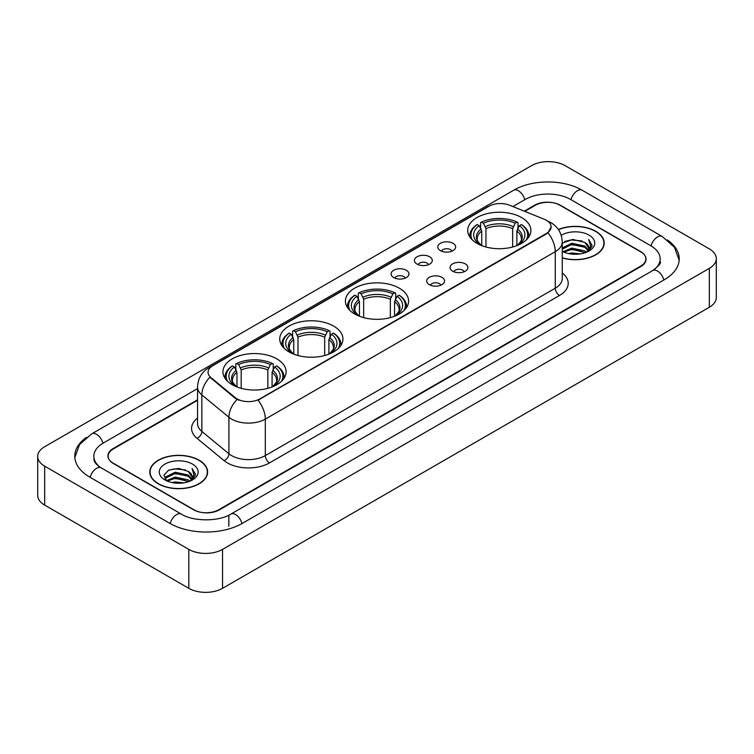 <?xml version="1.0" encoding="UTF-8"?>
<svg xmlns="http://www.w3.org/2000/svg" width="754" height="754" viewBox="0 0 754 754"><rect width="100%" height="100%" fill="white"/><g stroke="black" fill="none" stroke-linecap="round" stroke-linejoin="round"><path stroke-width="1.13" d="M399.337 288.188A31.593 18.237 0 0 0 364.908 284.23A31.593 18.237 0 0 0 345.407 301.082A31.593 18.237 0 0 0 354.663 313.975A31.593 18.237 0 0 0 389.092 317.934A31.593 18.237 0 0 0 408.593 301.082A31.593 18.237 0 0 0 399.337 288.188M333.673 326.096A31.593 18.237 0 0 0 299.253 322.147A31.593 18.237 0 0 0 279.743 338.989A31.593 18.237 0 0 0 288.999 351.892A31.593 18.237 0 0 0 323.428 355.841A31.593 18.237 0 0 0 342.929 338.989A31.593 18.237 0 0 0 333.673 326.096M276.859 358.895A31.593 18.237 0 0 0 242.439 354.946A31.593 18.237 0 0 0 222.939 371.788A31.593 18.237 0 0 0 232.185 384.691A31.593 18.237 0 0 0 266.614 388.64A31.593 18.237 0 0 0 286.115 371.788A31.593 18.237 0 0 0 276.859 358.895M521.645 217.576A31.593 18.237 0 0 0 487.216 213.618A31.593 18.237 0 0 0 467.716 230.47A31.593 18.237 0 0 0 476.971 243.363A31.593 18.237 0 0 0 511.391 247.321A31.593 18.237 0 0 0 530.891 230.47A31.593 18.237 0 0 0 521.645 217.576M440.383 250.62A8.944 5.165 180 0 1 438.611 249.159A8.944 5.165 180 0 1 441.571 242.741A8.944 5.165 180 0 1 453.031 243.316A8.944 5.165 180 0 1 454.803 249.159A8.944 5.165 180 0 1 440.383 250.62M451.938 251.148A5.363 3.101 0 0 0 450.506 249.64A5.363 3.101 0 0 0 445.218 248.858A5.363 3.101 0 0 0 441.476 251.148M417.037 264.098A8.944 5.165 180 0 1 415.266 262.637A8.944 5.165 180 0 1 418.225 256.219A8.944 5.165 180 0 1 429.686 256.794A8.944 5.165 180 0 1 431.458 262.637A8.944 5.165 180 0 1 417.037 264.098M428.592 264.635A5.363 3.101 0 0 0 427.15 263.127A5.363 3.101 0 0 0 421.872 262.335A5.363 3.101 0 0 0 418.131 264.635M393.692 277.576A8.944 5.165 180 0 1 391.92 276.115A8.944 5.165 180 0 1 394.879 269.696A8.944 5.165 180 0 1 406.331 270.281A8.944 5.165 180 0 1 408.112 276.115A8.944 5.165 180 0 1 393.692 277.576M405.247 278.113A5.363 3.101 0 0 0 403.805 276.605A5.363 3.101 0 0 0 398.517 275.823A5.363 3.101 0 0 0 394.776 278.113M452.654 271.176A8.944 5.165 180 0 1 450.873 269.715A8.944 5.165 180 0 1 453.842 263.306A8.944 5.165 180 0 1 465.293 263.881A8.944 5.165 180 0 1 467.065 269.715A8.944 5.165 180 0 1 452.654 271.176M464.21 271.713A5.363 3.101 0 0 0 462.767 270.205A5.363 3.101 0 0 0 457.48 269.423A5.363 3.101 0 0 0 453.738 271.713M429.299 284.654A8.944 5.165 180 0 1 427.527 283.193A8.944 5.165 180 0 1 430.487 276.784A8.944 5.165 180 0 1 441.948 277.359A8.944 5.165 180 0 1 443.72 283.193A8.944 5.165 180 0 1 429.299 284.654M440.854 285.191A5.363 3.101 0 0 0 439.422 283.683A5.363 3.101 0 0 0 434.134 282.901A5.363 3.101 0 0 0 430.393 285.191M544.275 219.254A16.088 9.293 180 0 1 546.424 220.3A16.088 9.293 180 0 1 551.136 226.869A16.088 9.293 180 0 1 546.424 233.438L259.838 398.894A16.088 9.293 180 0 1 235.276 397.66L210.979 377.622A16.088 9.293 180 0 1 208.066 372.297A16.088 9.293 180 0 1 212.779 365.718L488.96 206.266A16.088 9.293 180 0 1 509.572 205.229L544.275 219.254M197.539 400.317L113.383 448.903A17.879 10.32 0 0 0 108.142 456.198A17.879 10.32 0 0 0 113.383 463.503L193.458 509.732A17.879 10.32 0 0 0 218.745 509.732L640.617 266.162A17.879 10.32 0 0 0 645.858 258.867A17.879 10.32 0 0 0 640.617 251.563L560.542 205.333A17.879 10.32 0 0 0 535.255 205.333L524.784 211.374M654.218 269.63A32.186 18.586 0 0 0 660.165 258.867A32.186 18.586 0 0 0 650.73 245.729L570.655 199.499A32.186 18.586 0 0 0 525.142 199.499L512.89 206.568M197.539 388.63L103.27 443.06A32.186 18.586 0 0 0 93.835 456.198A32.186 18.586 0 0 0 99.782 466.962M188.82 549.393A23.845 13.761 0 0 0 222.534 549.393L709.316 268.358A23.845 13.761 0 0 0 716.3 258.622A23.845 13.761 0 0 0 709.316 248.886L565.18 165.673A23.845 13.761 0 0 0 531.466 165.673L44.684 446.717A23.845 13.761 0 0 0 37.7 456.443A23.845 13.761 0 0 0 44.684 466.179L188.82 549.393L188.82 588.327A23.845 13.761 0 0 0 222.534 588.327L709.316 307.283A23.845 13.761 0 0 0 716.3 297.557L716.3 258.622M37.7 456.443L37.7 495.378A23.845 13.761 0 0 0 44.684 505.114L188.82 588.327M86.616 437.273A51.263 29.595 0 0 0 74.769 456.198A51.263 29.595 0 0 0 89.783 477.131L169.857 523.361A51.263 29.595 0 0 0 242.345 523.361L664.217 279.791A51.263 29.595 0 0 0 679.231 258.867A51.263 29.595 0 0 0 667.384 239.942M562.258 257.943A28.906 16.692 0 0 0 604.199 243.052A28.906 16.692 0 0 0 595.735 231.252A28.906 16.692 0 0 0 558.384 229.508M199.15 460.213A28.906 16.692 0 0 0 167.642 456.604A28.906 16.692 0 0 0 149.801 472.013A28.906 16.692 0 0 0 158.265 483.823A28.906 16.692 0 0 0 189.772 487.433A28.906 16.692 0 0 0 207.614 472.013A28.906 16.692 0 0 0 199.15 460.213M551.136 226.869L547.988 232.788L546.424 233.919L258.028 400.195A20.858 12.045 60 0 1 265.314 419.092A23.845 13.761 180 0 1 231.601 419.092A23.845 13.761 180 0 1 228.924 417.254L201.846 394.926A23.845 13.761 180 0 1 197.539 387.038L197.539 423.531A23.845 13.761 0 0 0 201.846 431.429L228.924 453.757A23.845 13.761 0 0 0 231.601 455.595A23.845 13.761 0 0 0 265.314 455.595L555.274 288.188A23.845 13.761 0 0 0 562.258 278.452L562.258 241.959A23.845 13.761 180 0 1 555.274 251.685A20.858 12.045 -120 0 0 547.988 232.788M238.886 400.195L235.276 398.366L209.895 377.226A20.858 13.949 129.5 0 0 201.846 394.926L201.846 431.429A5.957 3.987 -50.5 0 1 196.964 438.272A29.802 17.21 180 0 1 197.539 418.074M197.539 399.827L113.166 448.536A17.879 10.32 0 0 0 107.935 455.84A17.879 10.32 0 0 0 113.166 463.135L194.089 509.855A17.879 10.32 0 0 0 219.376 509.855L640.834 266.53A17.879 10.32 0 0 0 646.065 259.235A17.879 10.32 0 0 0 640.834 251.93L559.911 205.211A17.879 10.32 0 0 0 534.624 205.211L524.294 211.177M562.258 257.755A28.605 16.522 0 0 0 603.907 243.052A28.605 16.522 0 0 0 595.528 231.374A28.605 16.522 0 0 0 558.497 229.678M568.516 253.57L571.805 252.976L580.571 253.853M572.371 254.145L576.659 254.239M563.031 251.704L571.805 248.104L584.821 250.931L586.471 252.232M563.869 252.128L571.805 249.32L585.481 252.609M562.258 247.972L571.805 243.24L584.821 246.068L588.299 249.942M562.258 249.188L571.805 244.456L584.821 247.284L587.988 250.517M586.537 252.204A13.478 7.776 0 0 0 588.77 247.915A13.478 7.776 0 0 0 584.821 242.411L588.761 248.207M562.258 251.374A19.434 11.216 0 0 0 589.034 250.988A19.434 11.216 0 0 0 589.034 235.116A19.434 11.216 0 0 0 561.221 235.314M584.821 242.411L572.823 239.452L562.258 243.174M587.856 251.61L591.862 246.483L591.994 245.286L588.657 239.499L590.608 245.964L586.753 252.109M588.657 239.499L591.984 245.512M564.727 241.44L570.976 239.923L581.956 240.922M566.951 245.55L570.976 244.786L581.551 245.663M566.951 250.422L570.976 249.659L581.551 250.535M158.472 483.7A28.605 16.522 0 0 0 189.65 487.282A28.605 16.522 0 0 0 207.312 472.013A28.605 16.522 0 0 0 198.933 460.336A28.605 16.522 0 0 0 167.756 456.754A28.605 16.522 0 0 0 150.093 472.013A28.605 16.522 0 0 0 158.472 483.7M171.931 482.532L175.22 481.938L183.976 482.814M175.776 483.107L180.074 483.21M166.445 480.675L175.22 477.075L188.236 479.902L189.885 481.193M167.284 481.099L175.22 478.29L188.886 481.57M165.362 479.676L165.692 476.896L175.22 472.211L188.236 475.029L191.714 478.913M165.286 479.327L165.692 478.111L175.22 473.427L188.236 476.255L191.403 479.487M189.951 481.165A13.478 7.776 0 0 0 192.176 476.886A13.478 7.776 0 0 0 188.236 471.382L192.166 477.178M192.449 464.087A19.434 11.216 0 0 0 164.966 464.087A19.434 11.216 0 0 0 164.966 479.949A19.434 11.216 0 0 0 192.449 479.949A19.434 11.216 0 0 0 192.449 464.087M188.236 471.382L178.632 468.432L168.679 470.147L163.882 475.246L166.606 480.798M191.271 480.581L195.277 475.454L195.409 474.247L192.063 468.46L194.014 474.935L190.168 481.08M192.063 468.46L195.399 474.483M168.142 470.411L174.381 468.894L185.371 469.883M170.357 474.52L174.381 473.757L184.966 474.634M170.357 479.393L174.381 478.62L184.966 479.506M481.749 245.634L481.749 231.073L479.195 225.672A25.627 14.797 0 0 0 479.195 244.023L478.715 244.305M480.618 228.113L480.618 222.6L481.467 222.11A28.369 16.381 0 0 1 517.15 222.11L515.199 223.241A25.627 14.797 0 0 0 483.418 223.241L485.962 228.641L485.962 247.001M512.654 247.001L512.654 228.641L515.199 223.241M472.372 239.998A28.369 16.381 0 0 1 477.244 224.551L476.405 225.031A29.566 17.069 0 0 0 469.742 235.823A29.566 17.069 0 0 0 469.817 237.001M517.15 222.11L517.998 222.6L517.998 228.113M477.244 224.551L479.195 225.672M483.418 223.241L481.467 222.11M479.195 244.023L481.542 245.55M528.799 237.001A29.566 17.069 0 0 0 528.865 235.823A29.566 17.069 0 0 0 522.211 225.031L521.363 224.551A28.369 16.381 0 0 1 526.235 239.998M519.892 244.305L519.412 244.023A25.627 14.797 0 0 0 519.412 225.672L521.363 224.551M517.074 245.55L519.412 244.023M519.412 225.672L516.867 231.073L516.867 245.634M359.441 316.246L359.441 301.685L356.896 296.284A25.627 14.797 0 0 0 356.896 314.635L356.416 314.918M358.31 298.725L358.31 293.212L359.158 292.731A28.369 16.381 0 0 1 394.842 292.731L392.891 293.853A25.627 14.797 0 0 0 361.109 293.853L363.654 299.253L363.654 317.613M390.346 317.613L390.346 299.253L392.891 293.853M350.073 310.61A28.369 16.381 0 0 1 354.946 295.163L354.097 295.643A29.566 17.069 0 0 0 347.434 306.435A29.566 17.069 0 0 0 347.509 307.613M394.842 292.731L395.69 293.212L395.69 298.725M354.946 295.163L356.896 296.284M361.109 293.853L359.158 292.731M356.896 314.635L359.234 316.162M406.491 307.613A29.566 17.069 0 0 0 406.566 306.435A29.566 17.069 0 0 0 399.903 295.643L399.054 295.163A28.369 16.381 0 0 1 403.927 310.61M397.584 314.918L397.104 314.635A25.627 14.797 0 0 0 397.104 296.284L399.054 295.163M394.766 316.162L397.104 314.635M397.104 296.284L394.559 301.685L394.559 316.246M293.777 354.154L293.777 339.592L291.233 334.192A25.627 14.797 0 0 0 291.233 352.552L290.752 352.825M292.646 336.642L292.646 331.119L293.494 330.638A28.369 16.381 0 0 1 329.178 330.638L327.227 331.76A25.627 14.797 0 0 0 295.445 331.76L297.99 337.161L297.99 355.52M324.682 355.52L324.682 337.161L327.227 331.76M284.409 348.527A28.369 16.381 0 0 1 289.282 333.07L288.433 333.551A29.566 17.069 0 0 0 281.77 344.342A29.566 17.069 0 0 0 281.845 345.53M329.178 330.638L330.026 331.119L330.026 336.642M289.282 333.07L291.233 334.192M295.445 331.76L293.494 330.638M291.233 352.552L293.57 354.069M340.827 345.53A29.566 17.069 0 0 0 340.902 344.342A29.566 17.069 0 0 0 334.239 333.551L333.391 333.07A28.369 16.381 0 0 1 338.263 348.527M331.92 352.825L331.44 352.552A25.627 14.797 0 0 0 331.44 334.192L333.391 333.07M329.102 354.069L331.44 352.552M331.44 334.192L328.895 339.592L328.895 354.154M236.963 386.953L236.963 372.391L234.419 367A25.627 14.797 0 0 0 234.419 385.351L233.938 385.624M235.832 369.441L235.832 363.918L236.681 363.437A28.369 16.381 0 0 1 272.364 363.437L270.422 364.559A25.627 14.797 0 0 0 238.632 364.559L241.186 369.96L241.186 388.319M267.868 388.319L267.868 369.96L270.422 364.559M227.595 381.326A28.369 16.381 0 0 1 232.468 365.869L231.619 366.35A29.566 17.069 0 0 0 224.965 377.141A29.566 17.069 0 0 0 225.031 378.329M272.364 363.437L273.212 363.918L273.212 369.441M232.468 365.869L234.419 367M238.632 364.559L236.681 363.437M234.419 385.351L236.756 386.868M284.013 378.329A29.566 17.069 0 0 0 284.088 377.141A29.566 17.069 0 0 0 277.434 366.35L276.586 365.869A28.369 16.381 0 0 1 281.459 381.326M275.116 385.624L274.635 385.351A25.627 14.797 0 0 0 274.635 367L276.586 365.869M272.288 386.868L274.635 385.351M274.635 367L272.081 372.391L272.081 386.953M210.979 377.622L210.979 378.329M235.276 397.66L235.276 398.366M259.838 398.894L259.838 399.375M546.424 233.438L546.424 233.919M241.987 523.568A9.538 5.504 -120 0 0 235.606 514.596A9.538 5.504 -120 0 0 230.837 514.124C219.103 521.711 193.09 521.711 181.365 514.124L101.29 467.895C100.339 467.546 95.692 464.379 94.231 461.024L93.835 459.12M170.215 523.568A9.538 5.504 -60 0 1 176.596 514.596A9.538 5.504 -60 0 1 181.365 514.124M90.141 477.339A9.538 5.504 -60 0 1 96.521 468.366A9.538 5.504 -60 0 1 101.29 467.895M74.816 457.546L79.566 444.577L91.752 433.833A9.538 5.504 60 0 1 96.521 434.304A9.538 5.504 60 0 1 102.912 443.277M91.752 433.833L513.634 190.262A9.538 5.504 60 0 1 518.394 190.734A9.538 5.504 60 0 1 524.784 199.697M513.634 190.262C532.23 179.198 563.568 179.198 582.173 190.262A9.538 5.504 120 0 0 577.404 190.734A9.538 5.504 120 0 0 571.014 199.697M679.184 260.205L674.434 247.237L662.248 236.492A9.538 5.504 120 0 0 657.479 236.963A9.538 5.504 120 0 0 651.088 245.936M663.859 279.998A9.538 5.504 -120 0 0 657.479 271.035A9.538 5.504 -120 0 0 652.71 270.563L230.837 514.124M222.534 588.327L222.534 549.393M44.684 505.114L44.684 466.179M709.316 307.283L709.316 268.358M228.858 526.283L228.858 515.576M269.527 462.89A5.957 3.44 60 0 1 265.314 455.595L265.314 419.092L555.274 251.685L555.274 288.188A5.957 3.44 60 0 0 559.487 295.483L269.527 462.89A29.802 17.21 180 0 1 227.388 462.89A29.802 17.21 180 0 1 224.042 460.6L196.964 438.272M562.258 241.959C561.853 233.382 558.083 226.954 550.957 222.675L547.941 221.205A20.858 9.774 112 0 0 547.668 221.101M211.007 366.944A20.858 12.045 -120 0 0 208.839 367.754C201.714 372.033 197.944 378.461 197.539 387.038M208.839 367.754L487.207 207.039A20.858 12.045 60 0 1 488.79 206.37M237.058 399.469A20.858 13.949 129.5 0 0 228.924 417.254L228.924 453.757A5.957 3.987 -50.5 0 1 224.042 460.6M562.258 272.995A29.802 17.21 180 0 1 559.487 295.483M481.749 231.073A22.054 12.733 0 0 0 477.254 238.773C476.651 239.904 477.979 242.043 481.231 245.191M512.654 228.641A22.054 12.733 0 0 0 485.962 228.641M481.127 228.99A22.922 13.233 0 0 0 481.127 245.116M513.276 226.558A22.922 13.233 0 0 0 485.34 226.558M517.489 245.116A22.922 13.233 0 0 0 517.489 228.99M517.376 245.191C520.637 242.043 521.957 239.913 521.363 238.773A22.054 12.733 0 0 0 516.867 231.073M359.441 301.685A22.054 12.733 0 0 0 354.946 309.385C354.342 310.516 355.671 312.656 358.923 315.803M390.346 299.253A22.054 12.733 0 0 0 363.654 299.253M358.819 299.602A22.922 13.233 0 0 0 358.819 315.728M390.968 297.17A22.922 13.233 0 0 0 363.032 297.17M395.181 315.728A22.922 13.233 0 0 0 395.181 299.602M395.077 315.803C398.329 312.665 399.658 310.525 399.054 309.385A22.054 12.733 0 0 0 394.559 301.685M293.777 339.592A22.054 12.733 0 0 0 289.282 347.302C288.678 348.423 290.007 350.563 293.268 353.711M324.682 337.161A22.054 12.733 0 0 0 297.99 337.161M293.155 337.519A22.922 13.233 0 0 0 293.155 353.645M325.304 335.078A22.922 13.233 0 0 0 297.368 335.078M329.517 353.645A22.922 13.233 0 0 0 329.517 337.519M329.413 353.711C332.665 350.572 333.994 348.433 333.391 347.302A22.054 12.733 0 0 0 328.895 339.592M236.963 372.391A22.054 12.733 0 0 0 232.468 380.101C231.864 381.222 233.193 383.362 236.454 386.51M267.868 369.96A22.054 12.733 0 0 0 241.186 369.96M236.341 370.318A22.922 13.233 0 0 0 236.341 386.444M268.49 367.886A22.922 13.233 0 0 0 240.564 367.886M272.703 386.444A22.922 13.233 0 0 0 272.703 370.318M272.599 386.51C275.851 383.371 277.18 381.232 276.577 380.101A22.054 12.733 0 0 0 272.081 372.391M660.165 261.789C661.494 262.75 659.005 265.672 652.71 270.563M582.173 190.262L662.248 236.492M487.207 207.039L491.033 205.258M603.907 245.436L603.907 243.052M207.312 474.407L207.312 472.013M165.23 479.525L165.23 478.715M150.093 474.407L150.093 472.013M469.742 236.897L469.742 235.823M528.865 236.897L528.865 235.823M347.434 307.509L347.434 306.435M406.566 307.509L406.566 306.435M281.77 345.417L281.77 344.342M340.902 345.417L340.902 344.342M224.965 378.216L224.965 377.141M284.088 378.216L284.088 377.141"/></g></svg>
